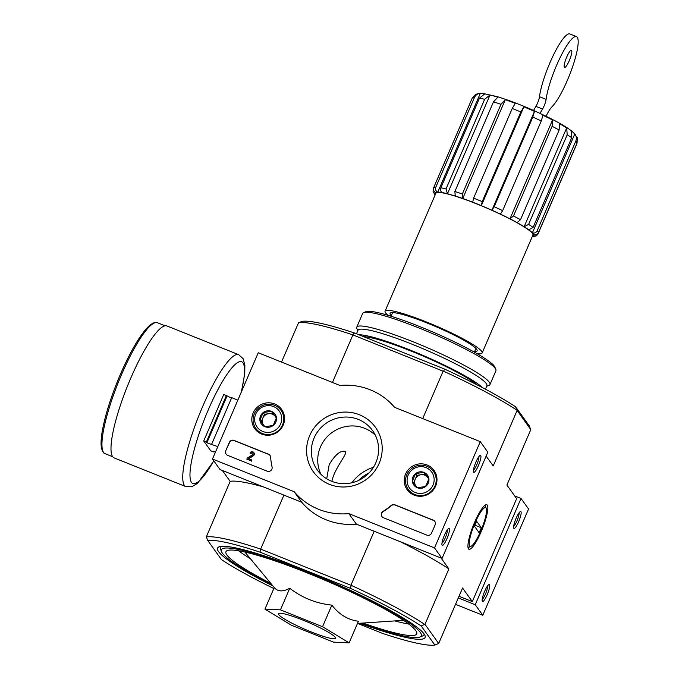 <?xml version="1.0" encoding="UTF-8"?>
<svg xmlns="http://www.w3.org/2000/svg" width="679" height="679" viewBox="0 0 679 679"><rect width="100%" height="100%" fill="white"/><g stroke="black" fill="none" stroke-linecap="round" stroke-linejoin="round"><path stroke-width="1.02" d="M435.519 192.446C433.626 191.342 433.015 189.738 433.686 187.625A57.401 7.163 23.3 0 1 435.774 187.26C435.103 189.365 435.714 190.977 437.607 192.081A53.751 6.705 -156.7 0 0 435.519 192.446L435.68 192.522A53.573 6.688 -156.7 0 0 435.171 193.023A53.573 6.688 -156.7 0 0 435.197 193.871L435.035 193.812A53.751 6.705 -156.7 0 0 435.358 194.44M484.84 93.812A53.573 6.688 -156.7 0 0 480.333 93.32L437.768 192.157A53.573 6.688 -156.7 0 1 442.275 192.641L442.139 192.564C440.578 191.503 440.153 189.916 440.858 187.811L479.476 98.141L484.84 93.812M497.834 97.216A53.573 6.688 -156.7 0 0 490.009 94.958L447.444 193.787A53.573 6.688 -156.7 0 1 455.278 196.044L454.879 191.503L493.497 101.842L497.834 97.216M534.475 111.39A53.573 6.688 -156.7 0 0 523.882 106.841L481.318 205.669A53.573 6.688 -156.7 0 1 491.91 210.218L494.193 206.747L532.803 117.085L534.475 111.39L491.91 210.218M552.536 119.996L509.971 218.825L513.494 215.973L552.112 126.302L552.536 119.996A53.573 6.688 -156.7 0 0 542.937 115.269L541.265 120.972A57.401 7.163 -156.7 0 0 532.803 117.085M509.971 218.825A53.573 6.688 -156.7 0 0 500.372 214.106L500.415 214.097A53.751 6.705 -156.7 0 0 491.952 210.21M566.702 127.898L524.137 226.727L528.593 224.418L567.203 134.756L566.702 127.898A53.573 6.688 -156.7 0 0 559.555 123.722L559.131 130.037A57.401 7.163 -156.7 0 0 552.112 126.302M524.137 226.727A53.573 6.688 -156.7 0 0 516.991 222.551L517.092 222.576A53.751 6.705 -156.7 0 0 510.073 218.85M574.807 133.899L532.412 232.795C534.517 233.406 536.096 232.744 537.165 230.809L575.784 141.139C576.785 138.524 576.454 136.114 574.807 133.899A53.573 6.688 -156.7 0 0 571.2 130.903L571.71 137.761A57.401 7.163 -156.7 0 0 567.203 134.756M532.243 232.727A53.573 6.688 -156.7 0 0 528.644 229.731L528.788 229.782A53.751 6.705 -156.7 0 0 524.281 226.778M532.421 236.241A53.751 6.705 -156.7 0 0 533.236 235.986L533.066 235.91A53.573 6.688 -156.7 0 0 533.575 235.401A53.573 6.688 -156.7 0 0 533.558 234.552L533.719 234.62A53.751 6.705 -156.7 0 0 532.412 232.795M515.268 103.386A53.573 6.688 -156.7 0 0 505.295 99.703L462.73 198.531A53.573 6.688 -156.7 0 1 472.703 202.215L473.603 198.158L512.221 108.496L515.268 103.386M477.108 353.691A52.843 6.595 -156.7 0 0 482.132 353.004L532.905 235.112A52.843 6.595 -156.7 0 0 532.429 233.449A52.843 6.595 -156.7 0 0 482.022 206.06A52.843 6.595 -156.7 0 0 435.842 193.311L385.069 311.203A52.843 6.595 -156.7 0 0 388.023 315.328M523.882 106.841L520.835 111.942L482.217 201.604L481.318 205.669M505.295 99.703L500.958 104.328L462.34 193.999L462.73 198.531M490.009 94.958L484.645 99.295L446.027 188.957L447.444 193.787M435.12 194.814L433.066 191.817L433.44 188.448M433.066 191.817L435.035 193.812M533.236 235.986L536.266 235.936L537.929 234.162L576.547 144.5M533.719 234.62C535.816 235.231 537.403 234.569 538.481 232.634L577.091 142.963A57.401 7.163 -156.7 0 0 576.615 142.123A57.401 7.163 -156.7 0 0 575.784 141.139M433.686 187.625L472.295 97.954L475.597 94.44C478.933 93.303 481.267 92.947 482.599 93.371L497.401 96.673C516.473 102.707 535.782 110.804 555.337 120.955C563.612 125.326 569.639 129.171 573.416 132.498L577.243 137.693L577.091 142.963M528.788 229.782L533.1 227.423L571.71 137.761M517.092 222.576L520.513 219.699L559.131 130.037M500.415 214.097L502.647 210.634L541.265 120.972M480.333 93.32C477.592 93.634 475.606 95.06 474.392 97.589L435.774 187.26M354.497 332.999L352.554 334.764A130.096 16.237 -156.7 0 0 298.548 322.754L302.18 321.362A127.363 15.897 -156.7 0 1 354.497 332.999L444.567 369.062A127.363 15.897 -156.7 0 1 515.599 406.806L529.272 425.869L530.791 429.612L506.907 485.069L516.651 498.666L472.321 601.611L459.012 596.281M359.726 623.271A112.969 14.098 -156.7 0 0 424.969 635.502A112.969 14.098 -156.7 0 0 424.069 633.923A112.969 14.098 -156.7 0 0 322.848 578.109A112.969 14.098 -156.7 0 0 219.096 546.833A112.969 14.098 -156.7 0 0 272.805 585.841M222.364 470.479L230.156 481.343L206.306 536.953A130.096 16.237 23.3 0 1 260.303 548.963L260.108 552.18A127.363 15.897 -156.7 0 0 207.791 540.543L221.456 559.606A127.363 15.897 -156.7 0 0 273.824 588.515M357.587 623.415L382.557 633.414A127.363 15.897 -156.7 0 0 434.874 645.05L438.685 643.48L424.986 624.366L448.87 568.909L441.087 558.045M421.209 625.987A127.363 15.897 -156.7 0 0 350.177 588.235L351.374 585.425A130.096 16.237 23.3 0 1 424.689 624.383L421.209 625.987L434.874 645.05M260.108 552.18L350.177 588.235M331.912 481.386C334.212 468.221 349.133 452.222 345.051 451.348C340.383 450.372 335.103 454.794 329.196 464.597L326.718 478.805M349.125 642.86L358.427 621.26C347.877 619.825 339.025 614.444 331.853 605.116C316.168 603.461 302.138 597.843 289.755 588.26C282.897 591.969 277.719 591.732 274.24 587.547L264.937 609.156L280.452 609.861L322.542 626.717L349.125 642.86L333.61 642.147L291.52 625.291L264.937 609.156M361.16 623.178A108.793 13.58 -156.7 0 0 419.783 637.055A108.793 13.58 -156.7 0 0 420.267 632.404A108.793 13.58 -156.7 0 0 310.201 573.416A108.793 13.58 -156.7 0 0 221.532 551.671L220.437 548.98A110.881 13.835 23.3 0 1 220.734 546.434M424.137 634.033A110.881 13.835 23.3 0 1 422.499 636.002L419.783 637.055M260.303 548.963L351.374 585.425M530.791 429.612L516.94 410.184A130.096 16.237 -156.7 0 0 443.616 371.226L443.124 371.192L422.711 418.595M443.616 371.226L444.567 369.062M443.124 371.192L352.554 334.764M283.915 495.127L260.744 548.921M374.188 531.258L351.018 585.06M352.851 335.053L332.438 382.455M298.548 322.754L281.522 362.068M481.199 531.606A23.977 4.829 111.8 0 0 485.689 504.836A23.977 4.829 111.8 0 0 473.407 525.198A23.977 4.829 111.8 0 0 468.247 548.403A23.977 4.829 111.8 0 0 481.199 531.606M517.092 410.506L493.209 465.964L486.13 456.093M472.321 601.611L462.569 588.014L438.685 643.48M400.22 541.689A130.096 16.237 23.3 0 1 448.87 568.909M230.156 481.343A130.096 16.237 23.3 0 1 263.223 486.843M207.791 540.543L206.306 536.953M515.599 406.806L516.94 410.184M221.532 551.671A108.793 13.58 -156.7 0 0 271.897 584.729M362.909 623.059A103.862 12.96 -156.7 0 0 416.728 633.88A103.862 12.96 -156.7 0 0 415.777 630.613A103.862 12.96 -156.7 0 0 316.703 576.768A103.862 12.96 -156.7 0 0 225.946 551.713A103.862 12.96 -156.7 0 0 270.785 583.388M289.755 588.26L280.452 609.861M331.853 605.116L322.542 626.717M335.197 637.284A30.979 3.862 -156.7 0 0 305.652 621.226A30.979 3.862 -156.7 0 0 278.585 613.757A30.979 3.862 -156.7 0 0 305.499 629.552A30.979 3.862 -156.7 0 0 335.477 638.26A30.979 3.862 -156.7 0 0 335.197 637.284M373.391 467.381A40.086 38.949 -35.6 0 0 351.985 482.735M482.132 353.004A52.843 6.595 -156.7 0 0 481.657 351.34A52.843 6.595 -156.7 0 0 431.25 323.951A52.843 6.595 -156.7 0 0 385.069 311.203M474.604 351.612A47.377 5.916 -156.7 0 0 477.116 350.848A47.377 5.916 -156.7 0 0 476.683 349.354A47.377 5.916 -156.7 0 0 431.496 324.791A47.377 5.916 -156.7 0 0 390.094 313.367A47.377 5.916 -156.7 0 0 391.257 315.727M566.71 57.07A9.294 1.867 -68.2 0 1 571.446 50.229A9.294 1.867 -68.2 0 1 569.723 59.548A9.294 1.867 -68.2 0 1 564.538 67.484A9.294 1.867 -68.2 0 1 566.71 57.07M546.077 116.253A18.223 3.667 -68.2 0 1 551.934 106.841A38.992 7.851 -68.2 0 0 572.236 67.807A38.992 7.851 -68.2 0 0 576.479 36.607L569.851 33.95A38.992 7.851 -68.2 0 0 553.249 55.474A38.992 7.851 -68.2 0 0 539.474 96.681A7.291 1.468 -68.2 0 1 535.926 106.391L533.55 110.439M540.009 113.368L542.555 109.047A7.291 1.468 -68.2 0 0 546.103 99.338A38.992 7.851 -68.2 0 1 559.878 58.131A38.992 7.851 -68.2 0 1 576.479 36.607M546.103 99.338L539.474 96.681M213.596 451.408L213.41 451.858L210.753 450.797L203.717 440.977L223.739 394.482L226.387 395.543L206.365 442.037L206.891 442.776L217.815 446.621M231.497 398.115L226.387 395.543M211.67 444.159L231.692 397.665L237.845 400.126M203.717 440.977L206.365 442.037M213.41 451.858L212.883 451.119L215.438 452.146M213.86 460.939L197.555 483.338L191.767 486.775L185.868 486.622L114.114 457.901A71.066 14.301 -68.2 0 1 130.724 378.245A71.066 14.301 -68.2 0 1 166.941 325.954L238.685 354.676L243.057 358.622L244.873 365.03L244.763 373.696L241.418 391.834M226.922 396.281L206.891 442.776M212.476 459.021L258.249 352.749L339.95 385.46A65.6 63.733 144.4 0 1 394.601 407.341L480.282 441.647L434.518 547.911L348.836 513.613A65.6 63.733 144.4 0 1 294.185 491.732L212.476 459.021L220.021 469.545L301.722 502.248L294.185 491.732M434.518 547.911L442.054 558.435L487.828 452.163L480.282 441.647M475.894 462.11A9.107 1.833 111.8 0 0 473.492 471.998A9.107 1.833 111.8 0 0 478.856 464.538A9.107 1.833 111.8 0 0 480.121 455.439A9.107 1.833 111.8 0 0 475.894 462.11M444.431 535.162A9.107 1.833 111.8 0 0 442.029 545.059A9.107 1.833 111.8 0 0 447.393 537.598A9.107 1.833 111.8 0 0 448.649 528.5A9.107 1.833 111.8 0 0 444.431 535.162M442.054 558.435L356.382 524.137L348.836 513.613M356.382 524.137A65.6 63.733 144.4 0 1 301.722 502.248M225.768 450.712L229.349 442.411A3.641 3.539 144.4 0 1 234.094 440.416L268.443 454.175A3.641 3.539 144.4 0 1 270.615 457.12A74.707 72.585 144.4 0 0 272.075 466.991A3.641 3.539 144.4 0 1 267.11 471.158L227.652 455.363A3.641 3.539 144.4 0 1 225.768 450.712L229.494 442.623A3.641 3.539 144.4 0 1 234.238 440.629L268.595 454.378A3.641 3.539 144.4 0 1 270.055 455.473M426.819 535.103L383.465 517.737A3.641 3.539 144.4 0 1 383.015 511.414A75.072 72.933 144.4 0 0 391.265 505.431A3.641 3.539 144.4 0 1 394.966 504.828L433.261 520.156A3.641 3.539 144.4 0 1 435.146 524.799L431.564 533.108A3.641 3.539 144.4 0 1 426.819 535.103M379.111 463.434A38.185 37.099 144.4 0 1 314.054 472.72A38.185 37.099 144.4 0 1 340.009 412.45A38.185 37.099 144.4 0 1 379.111 463.434M283.211 425.037A16.534 16.067 144.4 0 1 255.44 429.561A16.534 16.067 144.4 0 1 258.809 405.966A16.534 16.067 144.4 0 1 282.243 410.345A16.534 16.067 144.4 0 1 283.211 425.037M435.646 486.071A16.534 16.067 144.4 0 1 407.875 490.594A16.534 16.067 144.4 0 1 411.253 466.999A16.534 16.067 144.4 0 1 434.687 471.379A16.534 16.067 144.4 0 1 435.646 486.071M409.378 492.156A16.22 15.753 144.4 0 1 407.79 488.71M432.93 470.691A16.22 15.753 144.4 0 1 435.689 473.305M256.942 431.131A16.22 15.753 144.4 0 1 255.355 427.677M280.486 409.658A16.22 15.753 144.4 0 1 283.245 412.272M375.843 462.713A33.95 32.982 144.4 0 1 348.352 483.389A33.95 32.982 144.4 0 1 317.382 470.131A33.95 32.982 144.4 0 1 325.759 423.543A33.95 32.982 144.4 0 1 372.567 430.571A33.95 32.982 144.4 0 1 375.843 462.713M320.955 474.298A33.95 32.982 144.4 0 1 332.133 432.438A33.95 32.982 144.4 0 1 375.368 435.29M441.97 543.208A7.537 1.519 111.8 0 0 445.662 536.911A7.537 1.519 111.8 0 0 447.334 529.798M473.433 470.157A7.537 1.519 111.8 0 0 477.125 463.85A7.537 1.519 111.8 0 0 478.805 456.738M382.005 516.643A3.641 3.539 144.4 0 1 383.168 511.626L383.015 511.414M434.866 521.464A3.641 3.539 144.4 0 0 433.406 520.369L395.119 505.04A3.641 3.539 144.4 0 0 391.418 505.643A75.072 72.933 144.4 0 1 383.168 511.626M246.791 459.131L247.224 458.13L252.698 454.641A1.095 1.061 144.4 0 0 251.909 452.757A1.095 1.061 144.4 0 0 251.026 453.428L250.025 453.029A2.19 2.122 144.4 0 1 253.793 452.554A2.19 2.122 144.4 0 1 253.309 455.507L248.438 458.622L251.714 459.938L251.289 460.931L246.791 459.131L251.289 460.931M251.714 459.938L251.442 461.143M253.87 452.655A2.19 2.122 144.4 0 1 253.462 455.719L248.726 458.741M251.026 453.428L250.025 453.029M251.171 453.64A1.095 1.061 144.4 0 1 252.97 453.3M226.2 454.268A3.641 3.539 144.4 0 1 225.92 450.924M273.145 425.512L264.869 426.692L259.896 420.199L263.197 412.535L271.473 411.355L276.446 417.84L273.145 425.512A8.42 8.173 144.4 0 1 259.896 420.199A8.42 8.173 144.4 0 1 271.473 411.355A8.42 8.173 144.4 0 1 273.145 425.512M273.535 406.568A13.665 13.274 144.4 0 1 276.251 429.552A13.665 13.274 144.4 0 1 254.727 420.938A13.665 13.274 144.4 0 1 273.535 406.568M274.503 405.261A15.49 15.048 144.4 0 1 281.013 410.345A15.49 15.048 144.4 0 1 277.193 431.598A15.49 15.048 144.4 0 1 255.839 428.398A15.49 15.048 144.4 0 1 256.543 410.082A15.49 15.048 144.4 0 1 274.503 405.261M281.013 410.345L283.211 413.418A15.49 15.048 144.4 0 1 284.102 414.818M259.072 432.752A15.49 15.048 144.4 0 1 258.037 431.462L255.839 428.398M263.129 424.434A7.291 7.079 144.4 0 1 262.798 418.12L261.177 421.888M262.798 418.12A7.291 7.079 144.4 0 1 268.595 413.698L264.454 414.283L262.798 418.12M268.595 413.698A7.291 7.079 144.4 0 1 275.216 416.346L272.729 413.104L268.595 413.698M276.421 417.924L275.216 416.346A7.291 7.079 144.4 0 1 276.285 418.349M265.192 426.675A7.291 7.079 144.4 0 1 264.267 425.911M264.454 414.283L263.197 412.535M272.729 413.104L271.473 411.355M425.589 486.537L417.313 487.717L412.331 481.233L415.633 473.56L423.917 472.38L428.89 478.873L425.589 486.537A8.42 8.173 144.4 0 1 412.331 481.233A8.42 8.173 144.4 0 1 423.917 472.38A8.42 8.173 144.4 0 1 425.589 486.537M425.979 467.602A13.665 13.274 144.4 0 1 428.695 490.586A13.665 13.274 144.4 0 1 407.171 481.971A13.665 13.274 144.4 0 1 425.979 467.602M426.947 466.286A15.49 15.048 144.4 0 1 433.448 471.379A15.49 15.048 144.4 0 1 429.629 492.631A15.49 15.048 144.4 0 1 408.274 489.423A15.49 15.048 144.4 0 1 408.987 471.116A15.49 15.048 144.4 0 1 426.947 466.286M433.448 471.379L435.655 474.451A15.49 15.048 144.4 0 1 436.538 475.852M411.516 493.786A15.49 15.048 144.4 0 1 410.481 492.496L408.274 489.423M415.565 485.46A7.291 7.079 144.4 0 1 415.242 479.153L413.621 482.922M415.242 479.153A7.291 7.079 144.4 0 1 421.031 474.723L416.898 475.317L415.242 479.153M421.031 474.723A7.291 7.079 144.4 0 1 427.66 477.379L425.173 474.137L421.031 474.723M428.865 478.95L427.66 477.379A7.291 7.079 144.4 0 1 428.729 479.382M417.627 487.709A7.291 7.079 144.4 0 1 416.711 486.945M416.898 475.317L415.633 473.56M425.173 474.137L423.917 472.38M455.541 604.344L482.794 615.25L528.559 508.987L521.014 498.462L514.699 495.933M458.3 597.944L475.249 604.734L482.794 615.25M487.174 594.796A9.107 1.833 111.8 0 0 488.88 584.619A9.107 1.833 111.8 0 0 484.212 592.36A9.107 1.833 111.8 0 0 482.251 601.178A9.107 1.833 111.8 0 0 487.174 594.796M518.637 521.735A9.107 1.833 111.8 0 0 520.343 511.559A9.107 1.833 111.8 0 0 515.684 519.299A9.107 1.833 111.8 0 0 513.723 528.118A9.107 1.833 111.8 0 0 518.637 521.735M475.249 604.734L521.014 498.462M369.155 472.839A38.185 37.099 -35.6 0 0 358.504 480.469M513.663 526.267A7.537 1.519 111.8 0 0 516.991 520.852A7.537 1.519 111.8 0 0 519.028 512.857M482.192 599.328A7.537 1.519 111.8 0 0 485.519 593.913A7.537 1.519 111.8 0 0 487.564 585.918M486.665 386.266L489.007 385.349A72.517 9.048 -156.7 0 0 489.983 384.535L495.916 370.751A72.517 9.048 -156.7 0 0 495.84 369.478L494.881 367.135A70.701 8.827 -156.7 0 0 494.32 366.151A70.701 8.827 -156.7 0 0 430.978 331.216A70.701 8.827 -156.7 0 0 366.049 311.644L363.689 312.569A72.517 9.048 -156.7 0 0 362.705 313.384L356.772 327.168A72.517 9.048 -156.7 0 0 356.848 328.441L357.799 330.766M495.84 369.478A72.517 9.048 -156.7 0 0 495.263 368.468A72.517 9.048 -156.7 0 0 430.291 332.642A72.517 9.048 -156.7 0 0 363.689 312.569M489.983 384.535A72.517 9.048 -156.7 0 0 489.33 382.252A72.517 9.048 -156.7 0 0 420.148 344.652A72.517 9.048 -156.7 0 0 356.772 327.168M485.409 389.177L486.877 385.757A70.149 8.759 -156.7 0 0 486.24 383.55A70.149 8.759 -156.7 0 0 419.325 347.181A70.149 8.759 -156.7 0 0 358.02 330.257L356.492 333.796M482.396 387.59A70.149 8.759 -156.7 0 0 422.219 355.075A70.149 8.759 -156.7 0 0 358.911 334.764M476.913 384.747A65.6 8.19 -156.7 0 0 420.742 355.058A65.6 8.19 -156.7 0 0 363.621 336.648M469.707 545.992A20.854 4.201 -68.2 0 1 475.342 522.227A20.854 4.201 -68.2 0 1 486.274 508.359A20.854 4.201 -68.2 0 1 481.784 528.551A20.854 4.201 -68.2 0 1 471.107 546.255A20.854 4.201 -68.2 0 1 469.707 545.992M474.477 526.217L476.624 521.234L481.301 527.761L479.153 532.743L474.477 526.217M474.918 525.207L481.301 527.761M481.292 205.635A53.751 6.705 -156.7 0 0 472.677 202.181M462.645 198.48A53.751 6.705 -156.7 0 0 455.185 195.985M447.308 193.719A53.751 6.705 -156.7 0 0 442.139 192.564M538.481 232.634A57.401 7.163 -156.7 0 0 537.165 230.809M533.1 227.423A57.401 7.163 -156.7 0 0 528.593 224.418M520.513 219.699A57.401 7.163 -156.7 0 0 513.494 215.973M502.647 210.634A57.401 7.163 -156.7 0 0 494.193 206.747M520.835 111.942A57.401 7.163 -156.7 0 0 512.221 108.496M482.217 201.604A57.401 7.163 -156.7 0 0 473.603 198.158M500.958 104.328A57.401 7.163 -156.7 0 0 493.497 101.842M462.34 193.999A57.401 7.163 -156.7 0 0 454.879 191.503M484.645 99.295A57.401 7.163 -156.7 0 0 479.476 98.141M446.027 188.957A57.401 7.163 -156.7 0 0 440.858 187.811M472.295 97.954A57.401 7.163 23.3 0 1 474.392 97.589M238.558 550.771A103.862 12.96 -156.7 0 0 250.398 558.707M394.839 620.912A103.862 12.96 -156.7 0 0 408.741 624.06M542.555 109.047L535.926 106.391M121.524 374.638A70.514 14.191 -68.2 0 1 157.46 322.746C157.613 322.797 155.143 320.827 149.117 325.861C140.4 334.323 130.826 350.483 120.378 374.341C111.738 394.652 105.822 412.908 102.631 429.128C101.349 435.96 100.857 441.477 101.154 445.67C102.037 453.462 105.186 453.75 105.041 453.674A70.514 14.191 -68.2 0 1 121.524 374.638M185.868 486.622A71.066 14.301 -68.2 0 1 202.469 406.976A71.066 14.301 -68.2 0 1 238.685 354.676M213.758 460.803A65.6 13.207 -68.2 0 1 190.112 477.88A65.6 13.207 -68.2 0 1 208.198 410.014A65.6 13.207 -68.2 0 1 238.159 362.247A65.6 13.207 -68.2 0 1 241.02 392.751M435.443 192.403L435.171 193.023M533.889 234.679L533.575 235.401M392.606 312.595L391.036 316.244M475.945 348.488L474.375 352.138M357.493 623.424L403.487 620.334M274.24 587.564L244.873 552.027M536.266 235.936L532.65 236.674M165.099 325.801L157.46 322.746M112.68 456.729L105.041 453.674M486.274 508.359L485.018 505.244M471.107 546.255L468.043 547.647"/></g></svg>
